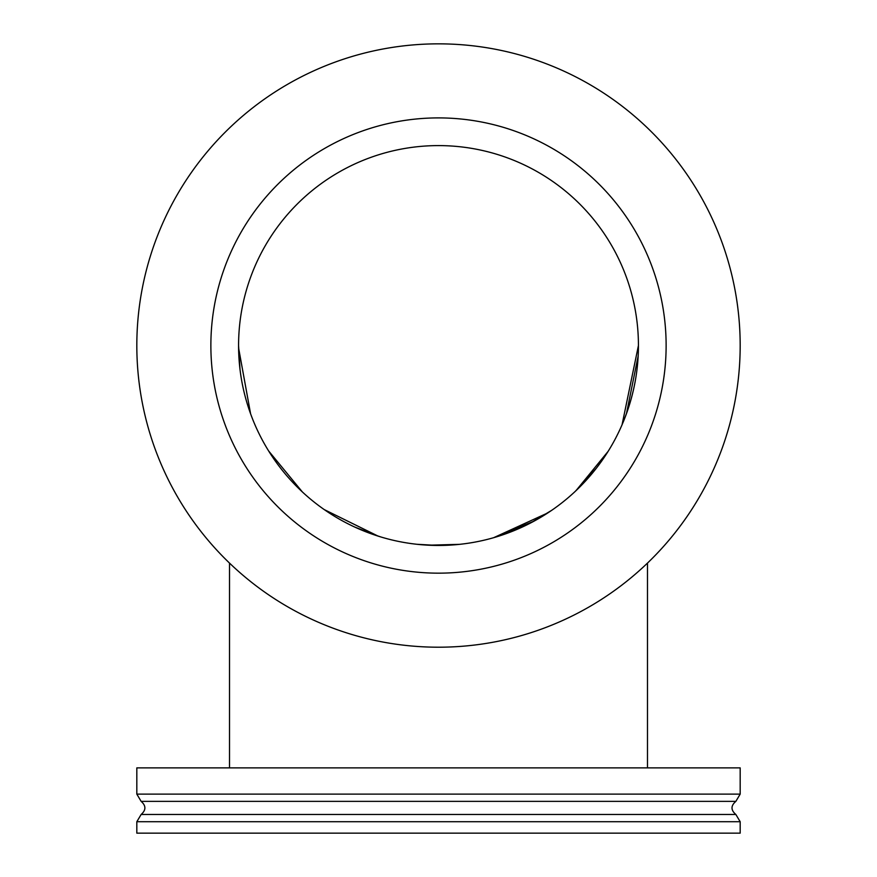 <?xml version="1.0" encoding="UTF-8"?>
<svg xmlns="http://www.w3.org/2000/svg" width="877" height="877" viewBox="0 0 877 877"><rect width="100%" height="100%" fill="white"/><g stroke="black" fill="none" stroke-linecap="round" stroke-linejoin="round"><path stroke-width="1.32" d="M238.588 347.928L250.592 413.812M268.614 450.931L302.412 491.997M324.205 509.57L378.14 536.132L354.834 527.088M430.377 545.297L459.438 544.354M534.06 521.124L493.619 537.711L547.906 512.87M596.108 468.537L601.633 461.116M622.056 424.775L638.434 345.527L638.357 350.855M638.149 356.051L626.463 413.648M608.134 451.348L575.981 490.682M551.699 510.326L530.64 522.944M436.768 545.45L416.904 544.288L437.952 545.45M380.377 536.823L370.138 533.402M647.478 563.1L647.478 767.879M735.858 814.47L740.177 821.716L740.177 833.15L136.823 833.15L136.823 821.716L141.142 814.47C146.119 810.107 146.119 805.733 141.142 801.37L735.858 801.37C730.738 805.733 730.738 810.107 735.858 814.47L141.142 814.47M735.858 801.37L740.177 794.123L136.823 794.123L141.142 801.37M136.823 794.123L136.823 767.879L740.177 767.879L740.177 794.123M666.125 345.527A227.625 227.625 0 0 1 324.687 542.666A227.625 227.625 0 0 1 324.687 148.399A227.625 227.625 0 0 1 666.125 345.527M740.177 345.527A301.677 301.677 0 0 0 287.656 84.269A301.677 301.677 0 0 0 287.656 606.785A301.677 301.677 0 0 0 740.177 345.527M638.434 345.527A199.934 199.934 0 0 1 338.533 518.669A199.934 199.934 0 0 1 338.533 172.385A199.934 199.934 0 0 1 638.434 345.527C638.456 372.857 632.876 399.539 621.694 425.597M740.177 821.716L136.823 821.716M229.522 563.1L229.522 767.879M238.818 355.448L238.566 345.527L240.013 369.447M459.603 544.343L428.404 545.198M596.327 468.241L575.29 491.339M381.342 537.119L369.908 533.315"/></g></svg>
